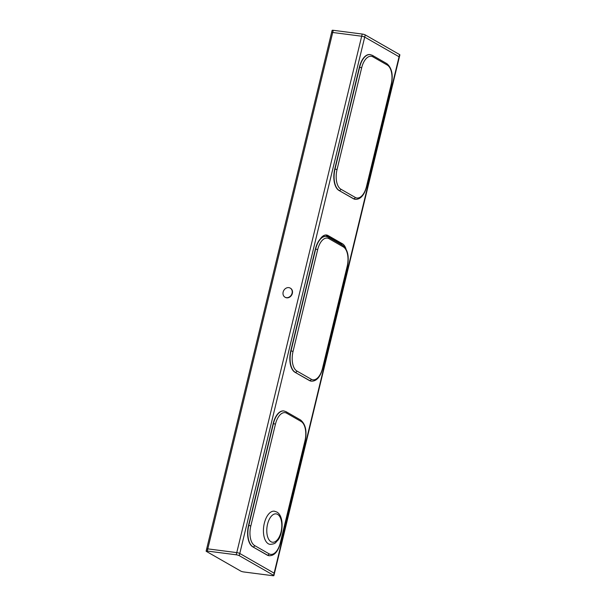 <?xml version="1.0" encoding="UTF-8"?>
<svg xmlns="http://www.w3.org/2000/svg" width="606" height="606" viewBox="0 0 606 606"><rect width="100%" height="100%" fill="white"/><g stroke="black" fill="none" stroke-linecap="round" stroke-linejoin="round"><path stroke-width="0.91" d="M342.276 245.127A15.211 7.825 97.4 0 0 340.511 243.529L326.134 235.295A15.211 7.825 97.4 0 0 325.513 234.999M320.241 239.014A15.211 7.825 -82.6 0 1 326.498 235.007A15.211 7.825 -82.6 0 1 328.073 235.545L342.451 243.779A15.211 7.825 -82.6 0 1 345.95 248.824M323.68 236.62L323.96 235.461M273.617 575.336L274.139 573.155A2.28 0.409 13.6 0 1 274.42 573.435A2.28 0.409 -166.4 0 0 274.139 573.155L239.779 553.475A2.28 0.409 -166.4 0 0 236.764 552.611A2.28 0.409 13.6 0 1 239.779 553.475L364.706 37.095A2.28 0.409 -166.4 0 0 361.691 36.224L332.717 32.482A2.28 0.409 -166.4 0 0 331.58 32.565A2.28 0.409 13.6 0 1 332.717 32.482L361.691 36.224A2.28 0.409 13.6 0 1 364.706 37.095L399.066 56.767A2.28 0.409 13.6 0 1 399.346 57.055A2.28 0.409 -166.4 0 0 399.066 56.767L274.139 573.155L239.779 553.475L239.256 555.657A2.28 0.409 -166.4 0 0 236.234 554.793L207.267 551.051A2.28 0.409 -166.4 0 0 206.123 551.134A2.28 0.409 -166.4 0 0 206.404 551.415L240.764 571.094A2.28 0.409 -166.4 0 0 243.786 571.958L272.753 575.7A2.28 0.409 -166.4 0 0 273.889 575.617A2.28 0.409 -166.4 0 0 273.617 575.336L239.256 555.657M362.214 34.042L236.764 552.611L207.79 548.869A2.28 0.409 -166.4 0 0 206.654 548.945A2.28 0.409 13.6 0 1 207.79 548.869L333.247 30.3L362.214 34.042A2.28 0.409 13.6 0 1 365.236 34.906L399.596 54.585A2.28 0.409 13.6 0 1 399.877 54.866L273.889 575.617M206.934 549.233A2.28 0.409 13.6 0 1 206.654 548.945L332.111 30.383A2.28 0.409 13.6 0 1 333.247 30.3M236.234 554.793L236.764 552.611L207.79 548.869L207.267 551.051M355.298 199.321A17.491 8.999 97.4 0 1 355.161 199.306A17.491 8.999 97.4 0 1 353.359 198.685L338.981 190.458A17.491 8.999 97.4 0 1 334.762 168.991L359.396 67.168L361.668 67.781A15.968 8.219 -82.6 0 1 372.91 56.835L387.287 65.062A15.968 8.219 -82.6 0 1 391.135 84.658L391.325 84.848C393.362 74.818 391.832 67.728 386.749 63.577A1.523 1.273 119.8 0 1 387.287 65.062M370.031 54.578A17.491 8.999 97.4 0 0 369.902 54.555A17.491 8.999 97.4 0 0 359.396 67.168M269.079 555.702A17.491 8.999 97.4 0 1 268.95 555.687A17.491 8.999 97.4 0 1 267.14 555.066L252.763 546.832A17.491 8.999 97.4 0 1 248.543 525.372L273.177 423.549L275.45 424.162A15.968 8.219 -82.6 0 1 286.691 413.209L301.068 421.443A15.968 8.219 -82.6 0 1 304.924 441.039L305.106 441.229C307.144 431.199 305.613 424.109 300.531 419.958A1.523 1.273 119.8 0 1 301.068 421.443M283.813 410.959A17.491 8.999 97.4 0 0 283.684 410.936A17.491 8.999 97.4 0 0 273.177 423.549M311.31 381.144A17.491 8.999 97.4 0 1 311.173 381.129A17.491 8.999 97.4 0 1 309.371 380.515L294.993 372.281A17.491 8.999 97.4 0 1 290.774 350.821L315.408 248.998L317.68 249.611A15.968 8.219 -82.6 0 1 328.922 238.658L343.299 246.892A15.968 8.219 -82.6 0 1 347.147 266.481L347.336 266.678C349.374 256.641 347.844 249.551 342.761 245.4A1.523 1.273 119.8 0 1 343.299 246.892M326.043 236.401A17.491 8.999 97.4 0 0 325.914 236.385A17.491 8.999 97.4 0 0 315.408 248.998M365.236 34.906L364.706 37.095L399.066 56.767L399.596 54.585M290.357 288.168A5.249 4.401 119.8 0 1 290.501 288.251A5.249 4.401 119.8 0 1 291.713 294.993A5.249 4.401 119.8 0 1 285.29 297.357A5.249 4.401 119.8 0 1 285.146 297.273M288.82 287.623A5.249 4.401 -60.2 0 0 283.411 291.236A5.249 4.401 -60.2 0 0 285.002 297.19A5.249 4.401 -60.2 0 0 291.425 294.827A5.249 4.401 -60.2 0 0 290.213 288.085A5.249 4.401 -60.2 0 0 288.82 287.623M342.451 243.779L340.511 243.529M328.073 235.545L326.134 235.295M386.749 63.577L372.372 55.343A1.523 1.273 119.8 0 1 372.91 56.835M372.372 55.343L370.16 54.593A17.491 8.999 97.4 0 0 359.653 67.205L335.02 169.029L337.034 169.604L361.668 67.781M334.762 168.991L335.02 169.029A17.491 8.999 97.4 0 0 339.239 190.489A1.523 1.273 -60.2 0 0 340.883 189.201A15.968 8.219 -82.6 0 1 337.034 169.604M338.981 190.458L353.616 198.723A1.523 1.273 -60.2 0 0 355.26 197.435L340.883 189.201M353.359 198.685L353.616 198.723A17.491 8.999 97.4 0 0 355.427 199.336C360.464 199.488 364.221 195.268 366.691 186.671L366.509 186.481A15.968 8.219 -82.6 0 1 355.26 197.435M391.135 84.658L366.509 186.481M300.531 419.958L286.153 411.724A1.523 1.273 119.8 0 1 286.691 413.209M286.153 411.724L283.941 410.974A17.491 8.999 97.4 0 0 273.435 423.586L248.801 525.41L250.816 525.985L275.45 424.162M248.543 525.372L248.801 525.41A17.491 8.999 97.4 0 0 253.02 546.87A1.523 1.273 -60.2 0 0 254.671 545.582A15.968 8.219 -82.6 0 1 250.816 525.985M252.763 546.832L267.397 555.096A1.523 1.273 -60.2 0 0 269.041 553.808L254.671 545.582M267.14 555.066L267.397 555.096A17.491 8.999 97.4 0 0 269.208 555.717C274.245 555.869 278.002 551.642 280.472 543.052L280.29 542.862A15.968 8.219 -82.6 0 1 269.041 553.808M304.924 441.039L280.29 542.862M342.761 245.4L328.384 237.173A1.523 1.273 119.8 0 1 328.922 238.658M328.384 237.173L326.172 236.416A17.491 8.999 97.4 0 0 315.665 249.028L291.031 350.851L293.046 351.435L317.68 249.611M290.774 350.821L291.031 350.851A17.491 8.999 97.4 0 0 295.251 372.311A1.523 1.273 -60.2 0 0 296.895 371.024A15.968 8.219 -82.6 0 1 293.046 351.435M294.993 372.281L309.628 380.545A1.523 1.273 -60.2 0 0 311.272 379.258L296.895 371.024M309.371 380.515L309.628 380.545A17.491 8.999 97.4 0 0 311.439 381.166C316.476 381.318 320.226 377.091 322.703 368.501L322.513 368.304A15.968 8.219 -82.6 0 1 311.272 379.258M347.147 266.481L322.513 368.304M274.366 511.191A16.733 8.613 97.4 0 0 263.686 526.682A16.733 8.613 97.4 0 0 270.079 544.377C276.291 543.893 275.306 542.378 277.556 540.59C282.578 535.825 284.858 516.236 276.745 512.002L274.366 511.191M277.601 514.38A14.294 7.355 -82.6 0 1 278.495 538.242A14.294 7.355 -82.6 0 1 266.791 531.538A14.294 7.355 -82.6 0 1 277.601 514.38M206.654 548.945L206.123 551.134M366.691 186.671L391.325 84.848M280.472 543.052L305.106 441.229M322.703 368.501L347.336 266.678"/></g></svg>
